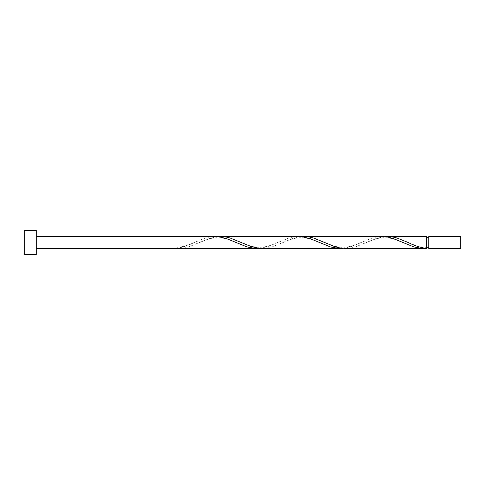 <?xml version="1.0" encoding="UTF-8"?>
<svg xmlns="http://www.w3.org/2000/svg" width="485" height="485" viewBox="0 0 485 485"><rect width="100%" height="100%" fill="white"/><g stroke="black" fill="none" stroke-linecap="round" stroke-linejoin="round"><path stroke-width="0.36" stroke-dasharray="2.42 1.82" d="M460.75 248.508L460.75 236.492M428.77 236.492L428.77 248.508M426.363 247.308L426.363 242.5L426.363 247.308C417.785 247.283 409.698 243.118 406.836 241.9M36.266 254.516L36.266 230.484M24.25 254.516L24.25 230.484M259.505 248.387L267.847 246.562L288.708 238.074L292.879 237.038L298.56 236.492M176.079 248.508L176.079 248.387C182.148 247.562 188.21 245.598 194.273 242.5L205.276 238.074L209.447 237.038L215.128 236.492M217.795 236.613L209.447 238.438L188.592 246.926L184.421 247.962L178.741 248.508M384.654 236.613L376.305 238.438L355.45 246.926L351.279 247.962L345.599 248.508M426.363 236.492L426.363 248.387M342.937 248.387L351.279 246.562L372.134 238.074L376.305 237.038L381.986 236.492M301.221 236.613L292.879 238.438L272.024 246.926L267.847 247.962L262.167 248.508M426.363 242.5L426.363 237.692L426.363 242.5M195.607 241.9C192.745 243.118 184.658 247.283 176.079 247.308M237.323 243.1C234.394 241.894 226.55 237.705 217.553 237.698C213.667 237.747 209.659 238.541 205.531 240.075L198.262 243.1M279.039 241.9C276.111 243.106 268.266 247.295 259.269 247.302C255.383 247.253 251.375 246.459 247.247 244.925L239.978 241.9M320.749 243.1C317.827 241.894 309.982 237.705 300.985 237.698C297.099 237.747 293.092 238.541 288.963 240.075L281.694 243.1M362.465 241.9C359.537 243.106 351.692 247.295 342.701 247.302C338.809 247.253 334.802 246.459 330.673 244.925L323.404 241.9M404.181 243.1C401.253 241.894 393.408 237.705 384.411 237.698C380.525 237.747 376.518 238.541 372.389 240.075L365.12 243.1"/><path stroke-width="0.73" d="M460.75 242.5L460.75 248.508L428.77 248.508L428.77 236.492L460.75 236.492L460.75 242.5M36.266 242.5L36.266 254.516L24.25 254.516L24.25 230.484L36.266 230.484L36.266 242.5M36.266 236.492L217.795 236.613L226.137 238.438L246.992 246.926L255.334 248.465L259.505 248.387M36.266 248.508L256.844 248.508M423.702 248.508L345.599 248.508L338.766 247.732L334.595 246.562L313.734 238.074L309.563 237.038L303.883 236.492L381.986 236.492L388.825 237.268L392.995 238.438L413.85 246.926L422.192 248.465L426.363 248.387L426.363 236.492L384.654 236.613M426.363 248.387C420.295 247.562 414.232 245.598 408.17 242.5L397.166 238.074L392.995 237.038L387.315 236.492M340.276 248.508L259.505 248.387L251.163 246.562L230.308 238.074L226.137 237.038L220.457 236.492L301.221 236.613L309.563 238.438L330.424 246.926L338.766 248.465L342.937 248.387M303.883 236.492L301.221 236.613M220.457 236.492L217.795 236.613M428.77 247.308L426.363 247.308M428.77 237.692L426.363 237.692"/></g></svg>
